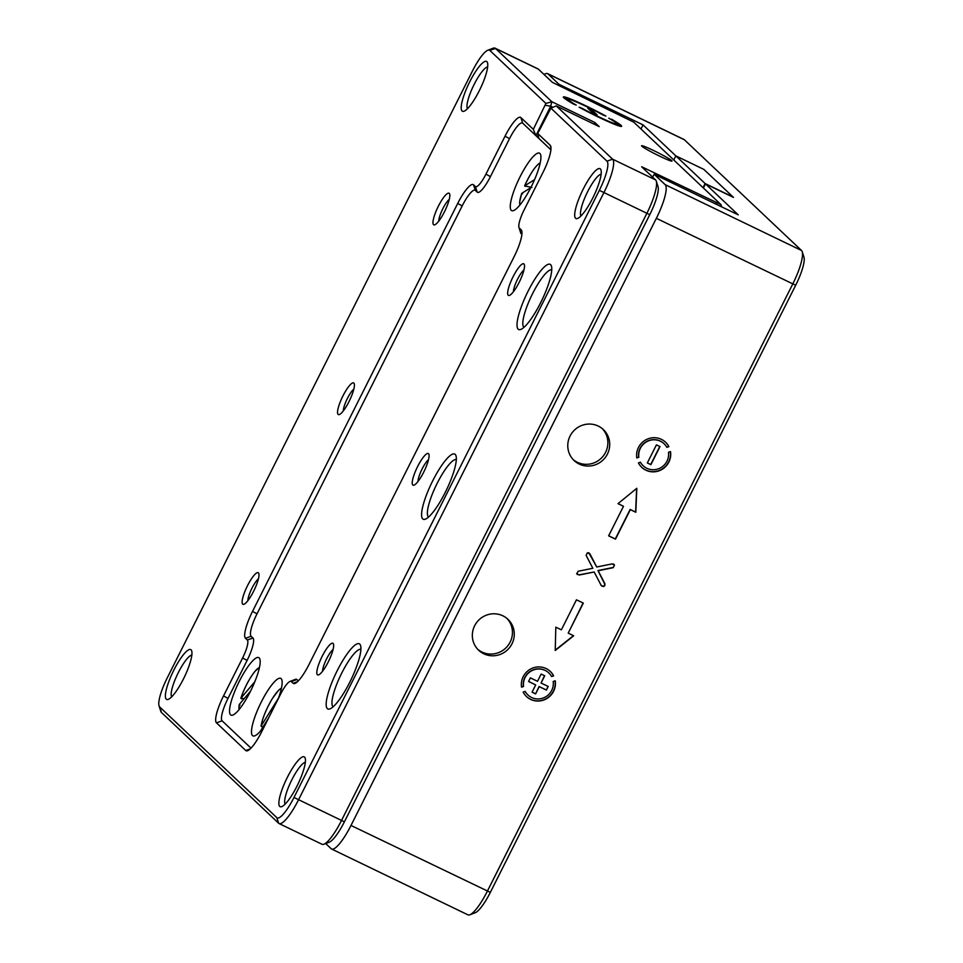 <?xml version="1.0" encoding="UTF-8"?>
<svg xmlns="http://www.w3.org/2000/svg" width="963" height="963" viewBox="0 0 963 963"><rect width="100%" height="100%" fill="white"/><g stroke="black" fill="none" stroke-linecap="round" stroke-linejoin="round"><path stroke-width="1.44" d="M611.204 119.605L608.748 118.172A27.301 1.902 26.7 0 1 616.898 123.902A27.301 1.902 26.7 0 1 597.192 116.066A27.301 1.902 26.7 0 1 581.784 108.181L579.1 107.194A32.622 2.275 26.7 0 0 598.107 116.932A32.622 2.275 26.7 0 0 621.653 126.285A32.622 2.275 26.7 0 0 611.433 119.159M620.605 126.358A32.622 2.275 26.7 0 0 616.85 123.649M659.703 156.175A17.033 1.192 -153.3 0 1 641.551 145.846A17.033 1.192 -153.3 0 1 653.841 150.637A17.033 1.192 -153.3 0 1 671.909 161.11A17.033 1.192 -153.3 0 1 659.703 156.175M518.166 329.165A36.197 8.186 115.8 0 1 528.169 291.031A36.197 8.186 115.8 0 1 550.619 264.656A36.197 8.186 115.8 0 1 551.414 266.029A36.197 8.186 115.8 0 1 541.76 300.468A36.197 8.186 115.8 0 1 520.802 329.43A36.197 8.186 115.8 0 1 518.166 329.165M551.739 269.845A31.935 7.223 -64.2 0 0 531.853 295.111A31.935 7.223 -64.2 0 0 523.812 327.167A31.935 7.223 -64.2 0 0 524.004 327.324M422.745 518.901A36.197 8.186 115.8 0 1 432.748 480.754A36.197 8.186 115.8 0 1 455.186 454.38A36.197 8.186 115.8 0 1 455.981 455.764A36.197 8.186 115.8 0 1 446.338 490.203A36.197 8.186 115.8 0 1 425.369 519.165A36.197 8.186 115.8 0 1 422.745 518.901M456.318 459.58A31.935 7.223 -64.2 0 0 436.42 484.846A31.935 7.223 -64.2 0 0 428.391 516.902A31.935 7.223 -64.2 0 0 428.571 517.059M327.324 708.624A36.197 8.186 115.8 0 1 337.315 670.489A36.197 8.186 115.8 0 1 359.765 644.115A36.197 8.186 115.8 0 1 360.559 645.499A36.197 8.186 115.8 0 1 350.917 679.926A36.197 8.186 115.8 0 1 329.948 708.9A36.197 8.186 115.8 0 1 327.324 708.624M360.896 649.315A31.935 7.223 -64.2 0 0 340.998 674.582A31.935 7.223 -64.2 0 0 332.969 706.637A31.935 7.223 -64.2 0 0 333.15 706.782M508.211 295.256A17.563 3.972 115.8 0 1 513.074 276.754A17.563 3.972 115.8 0 1 523.956 263.958A17.563 3.972 115.8 0 1 524.341 264.62A17.563 3.972 115.8 0 1 519.671 281.328A17.563 3.972 115.8 0 1 509.487 295.388A17.563 3.972 115.8 0 1 508.211 295.256M523.932 269.989A13.301 3.009 -64.2 0 0 517.119 280.101A13.301 3.009 -64.2 0 0 513.435 291.729M433.531 224.668A17.563 3.972 115.8 0 1 438.382 206.154A17.563 3.972 115.8 0 1 449.276 193.358A17.563 3.972 115.8 0 1 449.661 194.032A17.563 3.972 115.8 0 1 444.978 210.741A17.563 3.972 115.8 0 1 434.807 224.8A17.563 3.972 115.8 0 1 433.531 224.668M449.252 199.389A13.301 3.009 -64.2 0 0 442.438 209.513A13.301 3.009 -64.2 0 0 438.755 221.141M412.79 484.991A17.563 3.972 115.8 0 1 417.641 466.489A17.563 3.972 115.8 0 1 428.535 453.681A17.563 3.972 115.8 0 1 428.92 454.355A17.563 3.972 115.8 0 1 424.238 471.063A17.563 3.972 115.8 0 1 414.066 485.123A17.563 3.972 115.8 0 1 412.79 484.991M428.511 459.712A13.301 3.009 -64.2 0 0 421.686 469.836A13.301 3.009 -64.2 0 0 418.014 481.464M317.369 674.726A17.563 3.972 115.8 0 1 322.22 656.212A17.563 3.972 115.8 0 1 333.114 643.416A17.563 3.972 115.8 0 1 333.499 644.091A17.563 3.972 115.8 0 1 328.816 660.799A17.563 3.972 115.8 0 1 318.645 674.858A17.563 3.972 115.8 0 1 317.369 674.726M333.09 649.447A13.301 3.009 -64.2 0 0 326.264 659.571A13.301 3.009 -64.2 0 0 322.581 671.199M242.688 604.138A17.563 3.972 115.8 0 1 247.539 585.624A17.563 3.972 115.8 0 1 258.433 572.829A17.563 3.972 115.8 0 1 258.818 573.491A17.563 3.972 115.8 0 1 254.136 590.211A17.563 3.972 115.8 0 1 243.964 604.27A17.563 3.972 115.8 0 1 242.688 604.138M258.397 578.859A13.301 3.009 -64.2 0 0 251.584 588.971A13.301 3.009 -64.2 0 0 247.9 600.611M338.109 414.403A17.563 3.972 115.8 0 1 342.96 395.889A17.563 3.972 115.8 0 1 353.854 383.093A17.563 3.972 115.8 0 1 354.24 383.768A17.563 3.972 115.8 0 1 349.557 400.476A17.563 3.972 115.8 0 1 339.385 414.535A17.563 3.972 115.8 0 1 338.109 414.403M353.83 389.124A13.301 3.009 -64.2 0 0 347.005 399.248A13.301 3.009 -64.2 0 0 343.334 410.876M575.573 218.252A27.674 6.26 115.8 0 1 583.217 189.097A27.674 6.26 115.8 0 1 600.382 168.922A27.674 6.26 115.8 0 1 600.984 169.982A27.674 6.26 115.8 0 1 593.617 196.308A27.674 6.26 115.8 0 1 577.583 218.469A27.674 6.26 115.8 0 1 575.573 218.252M601.141 174.195A23.413 5.297 -64.2 0 0 586.949 193.094A23.413 5.297 -64.2 0 0 580.966 215.965M462.084 110.986A27.674 6.26 115.8 0 1 469.727 81.819A27.674 6.26 115.8 0 1 486.893 61.656A27.674 6.26 115.8 0 1 487.495 62.715A27.674 6.26 115.8 0 1 480.128 89.041A27.674 6.26 115.8 0 1 464.094 111.202A27.674 6.26 115.8 0 1 462.084 110.986M487.651 66.916A23.413 5.297 -64.2 0 0 473.459 85.827A23.413 5.297 -64.2 0 0 467.476 108.699M279.752 806.428A27.674 6.26 115.8 0 1 287.395 777.261A27.674 6.26 115.8 0 1 304.561 757.099A27.674 6.26 115.8 0 1 305.175 758.158A27.674 6.26 115.8 0 1 297.796 784.484A27.674 6.26 115.8 0 1 281.762 806.633A27.674 6.26 115.8 0 1 279.752 806.428M305.319 762.359A23.413 5.297 -64.2 0 0 291.127 781.27A23.413 5.297 -64.2 0 0 285.144 804.129M166.262 699.162A27.674 6.26 115.8 0 1 173.906 669.995A27.674 6.26 115.8 0 1 191.071 649.832A27.674 6.26 115.8 0 1 191.685 650.88A27.674 6.26 115.8 0 1 184.306 677.218A27.674 6.26 115.8 0 1 168.272 699.367A27.674 6.26 115.8 0 1 166.262 699.162M191.83 655.093A23.413 5.297 -64.2 0 0 177.637 673.992A23.413 5.297 -64.2 0 0 171.655 696.863M290.019 681.407L295.352 679.384A21.294 4.815 115.8 0 1 296.616 679.348A21.294 4.815 115.8 0 1 296.893 679.541L298.325 680.889L296.893 679.541L291.259 681.539A17.033 3.852 -64.2 0 0 290.019 681.407A17.033 3.852 -64.2 0 0 280.69 693.95L261.611 731.892A25.544 5.778 115.8 0 1 247.611 750.707A25.544 5.778 115.8 0 1 245.758 750.514L216.47 722.828A25.544 5.778 115.8 0 1 223.536 695.9L242.616 657.958A17.033 3.852 -64.2 0 0 247.322 640.01L245.493 638.276A25.544 5.778 115.8 0 1 252.547 611.361L457.714 203.434A25.544 5.778 115.8 0 1 473.555 184.824L475.397 186.545A17.033 3.852 -64.2 0 0 485.954 174.134L505.033 136.192A25.544 5.778 115.8 0 1 520.887 117.582L533.333 129.343L545.913 103.438L489.83 50.437A27.674 6.26 -64.2 0 0 487.82 50.232A27.674 6.26 -64.2 0 0 472.664 70.612L167.309 677.747A27.674 6.26 -64.2 0 0 159.051 705.867A27.674 6.26 -64.2 0 0 159.665 706.914L276.814 817.647A27.674 6.26 -64.2 0 0 293.98 797.484L599.335 190.337A27.674 6.26 -64.2 0 0 606.979 161.17L550.908 108.169L537.727 133.496L550.174 145.257A25.544 5.778 115.8 0 1 550.728 146.232A25.544 5.778 115.8 0 1 543.108 172.184L524.028 210.127A17.033 3.852 -64.2 0 0 518.949 227.424A17.033 3.852 -64.2 0 0 519.322 228.075L521.152 229.808A25.544 5.778 115.8 0 1 521.717 230.771A25.544 5.778 115.8 0 1 514.098 256.724L308.93 664.651A25.544 5.778 115.8 0 1 294.943 683.465A25.544 5.778 115.8 0 1 293.089 683.261L291.259 681.539M587.875 108.338L592.462 112.671L597.132 114.922L592.546 110.601L587.875 108.338M487.82 50.232L493.164 48.21A31.935 7.223 115.8 0 1 495.054 48.15A31.935 7.223 115.8 0 1 495.476 48.451L551.859 101.741L594.809 122.47L599.203 126.622L556.253 105.894L612.624 159.184A31.935 7.223 115.8 0 1 603.801 192.829L298.446 799.976A31.935 7.223 115.8 0 1 279.065 823.546A31.935 7.223 115.8 0 1 278.632 823.245L161.483 712.512A31.935 7.223 115.8 0 1 160.785 711.296L159.051 705.867M279.065 823.546L322.027 844.274A31.935 7.223 -64.2 0 0 323.905 844.226A31.935 7.223 -64.2 0 0 341.396 820.717L646.763 213.569A31.935 7.223 -64.2 0 0 656.285 181.128A31.935 7.223 -64.2 0 0 655.586 179.912L641.671 166.768L720.986 204.625L633.75 122.145L552.341 82.337L538.437 69.192A31.935 7.223 -64.2 0 0 538.004 68.891L495.054 48.15M605.896 116.066L603.223 115.079A27.301 1.902 26.7 0 0 568.11 99.37A27.301 1.902 26.7 0 0 576.247 105.099L573.575 104.112A32.622 2.275 26.7 0 1 563.355 96.974A32.622 2.275 26.7 0 1 605.896 116.066M552.931 107.302L550.68 106.219L535.885 135.639L522.704 123.18A21.294 4.815 -64.2 0 0 522.428 122.975A21.294 4.815 -64.2 0 0 509.511 138.684L490.42 176.638A21.294 4.815 115.8 0 1 477.504 192.347A21.294 4.815 115.8 0 1 477.215 192.143L475.385 190.421A21.294 4.815 -64.2 0 0 475.096 190.217A21.294 4.815 -64.2 0 0 462.18 205.926L257.013 613.852A21.294 4.815 -64.2 0 0 251.138 636.29L252.968 638.024A21.294 4.815 115.8 0 1 247.082 660.449L228.002 698.404A21.294 4.815 -64.2 0 0 222.116 720.83L250.994 748.131L222.116 720.83L216.47 722.828M325.699 843.54L331.188 848.728A31.935 7.223 -64.2 0 0 331.621 849.029A31.935 7.223 -64.2 0 0 350.989 825.46L656.357 218.324A31.935 7.223 -64.2 0 0 665.18 184.667L654.19 174.291L652.601 177.096M656.285 181.128L658.018 186.569A27.674 6.26 115.8 0 1 649.76 214.677L344.405 821.824A27.674 6.26 115.8 0 1 329.25 842.204L323.905 844.226M519.322 228.075L521.152 233.672A21.294 4.815 115.8 0 1 520.682 232.865L518.949 227.424M594.809 122.47L594.34 124.275M538.473 136.878L535.885 135.639L533.333 129.343M545.913 103.438L551.859 101.741L550.68 106.219L545.419 105.304M222.116 720.83A21.294 4.815 -64.2 0 1 228.002 698.404L247.082 660.449A21.294 4.815 115.8 0 0 252.968 638.024L251.138 636.29A21.294 4.815 -64.2 0 1 257.013 613.852L462.18 205.926A21.294 4.815 -64.2 0 1 475.096 190.217A21.294 4.815 -64.2 0 1 475.385 190.421L477.215 192.143A21.294 4.815 115.8 0 0 477.504 192.347A21.294 4.815 115.8 0 0 490.42 176.638L509.511 138.684A21.294 4.815 -64.2 0 1 522.428 122.975A21.294 4.815 -64.2 0 1 522.704 123.18L550.896 149.819L538.823 138.407L537.727 133.496M550.908 108.169L556.253 105.894M568.11 99.37L567.64 100.321A27.301 1.902 26.7 0 0 567.689 100.561M568.339 99.261A32.622 2.275 26.7 0 0 563.921 97.853M592.546 110.601L592.076 111.539L590.427 110.757M592.076 111.539L594.099 113.465M616.188 124.961A27.301 1.902 26.7 0 0 616.416 124.841L616.898 123.902M530.625 699.403A17.31 16.816 133.4 0 0 555.218 680.793L553.195 681.515A15.179 14.746 133.4 0 1 525.184 691.398L523.162 692.108A17.31 16.816 133.4 0 0 530.625 699.403M526.4 696.466A17.31 16.816 133.4 0 0 555.073 680.853M525.112 691.422A15.179 14.746 133.4 0 0 527.868 694.925M645.896 470.197A17.31 16.816 133.4 0 0 670.501 451.587L668.466 452.309A15.179 14.746 133.4 0 1 640.455 462.192L638.433 462.902A17.31 16.816 133.4 0 0 645.896 470.197M641.683 467.26A17.31 16.816 133.4 0 0 670.344 451.647M640.383 462.216A15.179 14.746 133.4 0 0 643.14 465.719M579.196 464.034A21.294 20.68 -46.6 0 1 574.117 460.531A21.294 20.68 -46.6 0 1 571.697 433.314A21.294 20.68 -46.6 0 1 598.276 426.079A21.294 20.68 -46.6 0 1 603.368 429.582A21.294 20.68 -46.6 0 1 605.787 456.799A21.294 20.68 -46.6 0 1 579.196 464.034M602.417 428.752A21.294 20.68 -46.6 0 1 603.572 455.595A21.294 20.68 -46.6 0 1 577.367 462.3A21.294 20.68 -46.6 0 1 573.226 459.64M483.775 653.769A21.294 20.68 -46.6 0 1 478.683 650.266A21.294 20.68 -46.6 0 1 476.264 623.049A21.294 20.68 -46.6 0 1 502.855 615.814A21.294 20.68 -46.6 0 1 507.934 619.317A21.294 20.68 -46.6 0 1 510.354 646.534A21.294 20.68 -46.6 0 1 483.775 653.769M506.995 618.487A21.294 20.68 -46.6 0 1 508.151 645.33A21.294 20.68 -46.6 0 1 481.945 652.035A21.294 20.68 -46.6 0 1 477.804 649.363M583.313 603.103L576.464 599.805L561.357 629.838L555.82 627.166L555.23 650.482L573.683 635.785L568.206 633.136L583.313 603.103M541.074 683.032L548.2 686.463L546.382 690.086L539.256 686.643L535.609 693.89L532.045 692.168L535.693 684.922L528.567 681.491L530.384 677.868L537.51 681.31L541.146 674.064L544.709 675.785L541.074 683.032L544.492 675.689M668.876 446.639L666.853 447.362A15.179 14.746 133.4 0 0 638.842 457.244L636.82 457.955A17.31 16.816 133.4 0 1 668.876 446.639L666.745 447.157M331.621 849.029L467.946 914.85A31.935 7.223 -64.2 0 0 469.836 914.79A31.935 7.223 -64.2 0 0 487.326 891.281L792.693 284.133A31.935 7.223 -64.2 0 0 802.215 251.704A31.935 7.223 -64.2 0 0 801.517 250.488L684.368 139.755A31.935 7.223 -64.2 0 0 683.935 139.454L547.598 73.633A31.935 7.223 -64.2 0 0 544.131 74.572M656.429 444.87L647.329 462.962L650.892 464.684L659.992 446.591L656.429 444.87M608.628 535.849L615.477 539.148L630.332 509.62L635.809 512.268L636.808 488.277L618.005 503.661L623.482 506.309L608.628 535.849M596.735 567.002L612.023 563.921L614.502 565.112L613.19 567.676L598.131 570.722L604.92 583.783L604.86 585.552L603.741 586.563L601.201 585.444L594.195 571.998L579.22 575.019L576.801 573.755L578.137 571.264L592.835 568.278L586.13 555.374L587.382 552.798L589.886 553.809L596.735 567.002L588.814 552.846M613.515 564.089L614.502 565.112L613.19 567.676M613.01 567.496L597.951 570.553L604.933 584.493L603.548 586.383L601.201 585.444M594.195 571.998L579.04 574.839L576.801 573.755M553.605 675.845L551.582 676.556A15.179 14.746 133.4 0 0 523.571 686.45L521.549 687.161A17.31 16.816 133.4 0 1 553.605 675.845L551.474 676.363M802.215 251.704L803.949 257.133A27.674 6.26 115.8 0 1 795.691 285.253L490.336 892.388A27.674 6.26 115.8 0 1 475.18 912.768L469.836 914.79M703.411 187.99L705.47 183.885L738.236 214.857L654.19 174.291M640.997 128.994L643.055 124.889L675.821 155.862L673.763 159.954L675.821 155.862L703.833 169.392L733.12 197.066L705.109 183.548L703.05 187.641M558.516 85.31L559.009 84.323L548.031 73.934A31.935 7.223 -64.2 0 0 547.598 73.633M559.009 84.323L643.055 124.889M705.47 183.885L733.481 197.415L703.833 169.392L675.821 155.862L705.109 183.548M663.989 443.654A15.179 14.746 133.4 0 0 638.662 457.064L638.842 457.244M638.662 457.064L636.784 457.726M668.695 446.471A17.31 16.816 133.4 0 0 665.457 442.113M647.365 462.89L650.711 464.503L659.775 446.483M618.065 503.613L623.482 506.309M608.664 535.777L615.297 538.979L630.151 509.451L635.628 512.087L636.615 488.434M613.323 563.921L614.322 564.944M602.092 586.298L601.02 585.275M577.511 574.61L576.608 573.587M588.634 552.678L589.705 553.641M528.603 681.419L535.693 684.922M547.983 686.366L546.382 690.086M546.19 689.917L539.256 686.643M539.075 686.475L535.609 693.89M535.428 693.709L532.082 692.096M548.717 672.86A15.179 14.746 133.4 0 0 548.621 672.776A15.179 14.746 133.4 0 0 523.391 686.27L523.571 686.45M523.391 686.27L521.513 686.932M553.424 675.677A17.31 16.816 133.4 0 0 550.174 671.307M568.206 633.136L583.096 603.007M555.242 650.157L573.442 635.664M259.179 657.885A31.935 7.223 -64.2 0 0 239.378 681.154A31.935 7.223 -64.2 0 0 230.554 714.811A31.935 7.223 -64.2 0 0 232.865 715.052A31.935 7.223 -64.2 0 0 251.367 689.484A31.935 7.223 -64.2 0 0 259.878 659.101A31.935 7.223 -64.2 0 0 259.179 657.885M539.906 153.43A31.935 7.223 -64.2 0 0 520.104 176.698A31.935 7.223 -64.2 0 0 511.281 210.343A31.935 7.223 -64.2 0 0 513.592 210.584A31.935 7.223 -64.2 0 0 532.094 185.028A31.935 7.223 -64.2 0 0 540.604 154.646A31.935 7.223 -64.2 0 0 539.906 153.43M278.163 698.982A31.935 7.223 -64.2 0 0 281.846 679.866A31.935 7.223 -64.2 0 0 281.148 678.65A31.935 7.223 -64.2 0 0 261.334 701.919A31.935 7.223 -64.2 0 0 252.511 735.576A31.935 7.223 -64.2 0 0 254.834 735.816A31.935 7.223 -64.2 0 0 265.319 724.513M521.152 233.672A21.294 4.815 115.8 0 1 520.477 231.626M278.476 698.127L261.105 725.958L261.852 726.776L263.356 726.379M261.804 730.845L261.069 730.026L268.665 717.868M281.413 688.256A24.003 5.429 -64.2 0 0 272.541 698.344A24.003 5.429 -64.2 0 0 261.105 725.958L261.852 726.776M254.846 681.696L240.894 698.199L244.169 698.693M239.173 709.49A24.003 5.429 -64.2 0 1 239.257 704.507L240.016 705.205L239.257 704.507L250.561 691.133M259.444 667.491A24.003 5.429 -64.2 0 0 255.075 671.259A24.003 5.429 -64.2 0 0 240.894 698.199L241.641 698.897M534.549 179.648L524.642 185.847L531.925 187.508M519.9 205.035A24.003 5.429 -64.2 0 1 521.741 193.346L522.548 193.9L521.741 193.346L530.769 187.701M540.171 163.024A24.003 5.429 -64.2 0 0 539.364 163.445A24.003 5.429 -64.2 0 0 524.642 185.847L525.449 186.401M606.979 161.17L612.624 159.184L655.586 179.912M538.437 69.192L495.476 48.451L489.83 50.437M649.76 214.677L599.335 190.337M293.98 797.484L344.405 821.824M716.027 204.144L716.376 202.832M522.704 123.18L520.887 117.582M509.511 138.684L505.033 136.192M159.665 706.914L161.483 712.512M490.42 176.638L485.954 174.134M276.814 817.647L278.632 823.245M477.215 192.143L475.397 186.545M475.385 190.421L473.555 184.824M462.18 205.926L457.714 203.434M257.013 613.852L252.547 611.361M251.138 636.29L245.493 638.276M252.968 638.024L247.322 640.01M247.082 660.449L242.616 657.958M550.174 145.257L550.968 147.712M228.002 698.404L223.536 695.9M250.151 748.961L245.758 750.514M521.152 229.808L521.958 232.252M297.471 681.72L293.089 683.261M350.989 825.46L490.336 892.388M795.691 285.253L656.357 218.324M665.18 184.667L801.517 250.488M684.368 139.755L548.031 73.934M720.986 204.625L721.732 206.901M281.449 688.051L278.692 690.158L272.553 698.271C266.402 708.599 262.562 717.892 261.033 726.162M259.492 667.287L255.147 671.115C249.393 678.385 244.614 687.45 240.834 698.295M239.197 704.639L239.041 709.647M540.219 162.831L539.581 163.18C535.199 166.274 530.204 173.834 524.606 185.883M521.705 193.394L519.683 201.845L519.767 205.191"/></g></svg>
